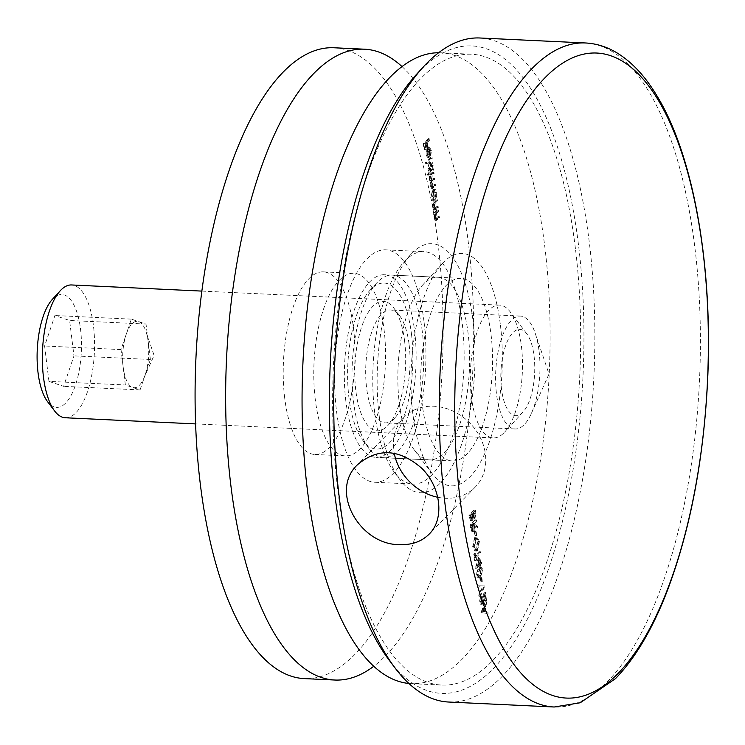<?xml version="1.0" encoding="UTF-8"?>
<svg xmlns="http://www.w3.org/2000/svg" width="745" height="745" viewBox="0 0 745 745"><rect width="100%" height="100%" fill="white"/><g stroke="black" fill="none" stroke-linecap="round" stroke-linejoin="round"><path stroke-width="0.56" stroke-dasharray="3.73 2.79" d="M429.362 150.853L429.325 155.658L429.818 150.537L428.245 147.566L426.326 150.22L426.075 154.392L427.23 157.242L429.195 157.474L427.23 157.242L428.608 156.925L427.63 148.972L429.763 148.758L427.63 148.972L429.362 150.853L430.889 150.918L430.526 154.979L428.999 154.904M426.894 173.939L427.034 175.028L432.119 169.841L431.988 168.743L431.364 169.385L431.606 165.045C431.15 162.326 430.331 161.423 429.148 162.335L427.853 168.91L429.064 171.732L426.894 173.939L428.431 174.013L428.561 175.103L427.034 175.028M428.561 175.103L433.646 169.907L433.515 168.817L432.892 169.46L433.134 165.12C432.677 162.401 431.858 161.497 430.675 162.41L429.148 162.335L430.675 162.41L429.381 168.985L427.853 168.91M431.718 199.744L431.849 200.833L435.471 197.136L435.341 196.047L434.708 196.689L434.959 192.35C434.503 189.63 433.683 188.727 432.5 189.64L431.206 196.214L432.389 199.064L431.718 199.744L433.245 199.818L433.376 200.908L431.849 200.833M433.376 200.908L436.998 197.211L436.868 196.121L436.244 196.755L436.486 192.424C436.03 189.705 435.21 188.802 434.028 189.714L432.5 189.64L434.028 189.714L432.733 196.28L431.206 196.214M437.045 209.932L433.422 213.629L433.553 214.718L434.205 214.057L433.907 218.173L435.024 220.352L438.004 217.726L437.864 216.637L435.089 219.142L436.849 219.16L435.322 219.095L434.326 217.521L434.912 213.517L437.175 211.021L437.045 209.932L438.572 210.006L434.95 213.703L433.422 213.629M475.096 519.861L470.142 524.927L470.44 527.358L470.84 530.049L472.404 531.213L473.215 525.523L476.055 527.665L475.887 526.315L473.056 524.173L472.945 523.288L475.236 520.951L475.096 519.861L476.623 519.936L471.669 524.992L470.142 524.927M471.669 524.992L472.367 530.114L473.932 531.287L471.827 531.511L473.932 531.287L474.742 525.597L473.215 525.523M474.518 537.657L472.665 546.662L474.938 551.039L476.064 550.471L477.89 541.438L475.617 537.108L474.518 537.657L476.046 537.732L474.192 546.728L472.665 546.662M478.42 557.381L475.319 568.267L478.746 564.766L478.923 566.163L479.435 565.651L479.259 564.244L480.404 563.071L480.274 561.981L479.128 563.146L478.42 557.381L479.948 557.446L476.819 568.118L475.291 568.044M480.208 576.621L479.696 577.133L480.274 581.817L480.786 581.296L480.208 576.621L481.736 576.686L479.696 577.133M479.948 601.299L480.609 596.224L479.445 601.876L481.372 604.046L483.794 595.376L484.492 601.038L485.004 600.517L483.989 592.247L480.87 603.115L482.807 602.984L481.27 602.91L479.948 601.299L481.475 601.373L482.276 597.388L480.739 597.313M482.276 597.388L480.972 601.951L482.9 604.12L480.739 604.363L482.9 604.12L484.371 599.837L485.33 595.441L483.794 595.376M446.302 285.335A91.402 35.686 -87.3 0 1 460.959 278.351A91.402 35.686 -87.3 0 1 492.296 371.336A91.402 35.686 -87.3 0 1 452.355 460.959A91.402 35.686 -87.3 0 1 420.888 386.711A91.402 35.686 -87.3 0 1 446.302 285.335M416.883 73.96A324.075 126.51 -87.3 0 1 419.947 70.719A324.075 126.51 -87.3 0 1 582.823 379.699A324.075 126.51 -87.3 0 1 389.253 660.303M480.907 612.595L486.569 613.303L486.429 612.12L484.613 611.943L483.943 606.43L485.153 601.764L480.907 612.595L482.453 612.828L480.925 612.753M483.198 585.849L477.61 585.766L477.75 586.93L482.155 587.004L478.746 595.05L478.895 596.214L483.198 585.849L484.725 585.924L477.61 585.766M481.335 569.506L479.91 567.075L478.234 568.1L476.12 574.833L477.62 577.338L479.249 576.369L481.335 569.506L482.862 569.58L481.447 567.141L479.761 568.174L478.234 568.1M474.556 556.226L474.23 553.572L473.718 554.094L474.509 560.491L475.012 559.97L474.686 557.316L479.137 552.781L479.007 551.682L474.556 556.226L476.083 556.301L475.757 553.647L474.23 553.572M474.574 530.757L474.062 531.269L474.639 535.953L475.152 535.432L474.574 530.757L476.102 530.822L474.062 531.269M473.913 510.185L468.95 515.251L469.238 517.626L470.942 520.234L471.827 517.756L473.382 518.799L474.314 513.482L473.913 510.185L475.44 510.26L470.477 515.326L468.95 515.251M470.477 515.326L470.765 517.7L472.47 520.308L470.412 520.494L472.47 520.308L473.354 517.822L471.827 517.756M473.354 517.822L474.91 518.874L472.805 519.088L474.91 518.874L475.841 513.547L474.314 513.482M435.778 199.632L432.156 203.329L432.286 204.428L432.938 203.758L432.64 207.874L433.758 210.053L436.738 207.436L436.607 206.346L433.832 208.842L435.583 208.87L434.056 208.796L433.059 207.231L433.655 203.227L435.918 200.722L435.778 199.632L437.306 199.707L433.683 203.404L432.156 203.329M432.426 172.337L428.803 176.034L428.934 177.124L429.567 176.481L429.25 180.253L430.47 182.19L429.995 186.343L431.001 188.289L434.056 185.598L433.925 184.499L431.104 187.116L430.414 185.701L431.895 180.951L433.311 179.508L433.171 178.418L430.359 180.998L429.669 179.61L431.038 174.982L432.566 173.427L432.426 172.337L433.953 172.402L430.331 176.109L428.803 176.034M430.331 176.109L430.461 177.198L431.094 176.556L430.778 180.327L431.998 182.264L430.275 182.208L431.998 182.264L431.523 186.418L429.995 186.343M430.573 157.204L425.479 162.391L425.619 163.481L430.703 158.294L430.573 157.204L432.1 157.269L427.006 162.466L425.479 162.391M428.291 138.635L423.328 143.701L424.054 149.624L424.566 149.112L423.97 144.269L425.497 142.714L426.093 147.547L426.606 147.035L426.01 142.193L428.422 139.725L428.291 138.635L429.818 138.71L424.855 143.766L423.328 143.701M448.658 702.032A332.382 129.76 92.7 0 0 501.944 676.618A332.382 129.76 92.7 0 0 594.37 307.983A332.382 129.76 92.7 0 0 479.938 37.995M422.257 331.339A91.402 35.686 92.7 0 0 392.177 275.11A91.402 35.686 92.7 0 0 377.529 282.094A91.402 35.686 92.7 0 0 376.663 283.016A91.402 35.686 92.7 0 0 352.236 364.733A91.402 35.686 92.7 0 0 368.868 448.388A91.402 35.686 92.7 0 0 383.582 457.719A91.402 35.686 92.7 0 0 422.257 331.339M404.619 341.182A64.815 25.302 92.7 0 0 393.714 307.927A64.815 25.302 92.7 0 0 354.965 364.864A64.815 25.302 92.7 0 0 388.192 425.19A64.815 25.302 92.7 0 0 404.619 341.182M411.491 334.17A83.095 32.435 -87.3 0 1 400.056 426.55A83.095 32.435 -87.3 0 1 362.955 440.574A83.095 32.435 -87.3 0 1 347.831 364.529A83.095 32.435 -87.3 0 1 370.042 290.233A83.095 32.435 -87.3 0 1 411.491 334.17M437.697 497.269A49.859 42.046 -135.6 0 0 445.231 498.237A49.859 42.046 -135.6 0 0 475.189 487.146A49.859 42.046 -135.6 0 0 469.015 422.21A49.859 42.046 -135.6 0 0 403.976 417.34A49.859 42.046 -135.6 0 0 394.235 453.295M539.045 350.848A56.508 22.061 -87.3 0 1 531.455 413.252A56.508 22.061 -87.3 0 1 515.13 428.98A56.508 22.061 -87.3 0 1 495.751 371.494A56.508 22.061 -87.3 0 1 520.448 316.094A56.508 22.061 -87.3 0 1 535.227 333.276A56.508 22.061 -87.3 0 1 539.045 350.848M409.135 344.73A56.508 22.061 -87.3 0 1 394.813 417.973A56.508 22.061 -87.3 0 1 385.221 422.853A56.508 22.061 -87.3 0 1 365.842 365.376A56.508 22.061 -87.3 0 1 390.538 309.976A56.508 22.061 -87.3 0 1 399.627 315.74A56.508 22.061 -87.3 0 1 409.135 344.73M482.453 612.828L486.569 613.303M488.105 613.377L487.956 612.194L486.429 612.12M487.956 612.194L484.613 611.943M486.14 612.018L485.47 606.495L483.943 606.43M485.47 606.495L486.83 603.031L485.302 602.956M486.83 603.031L486.681 601.839L485.153 601.764M486.681 601.839L482.434 612.669M485.032 607.613L485.563 611.962L483.403 611.747L485.032 607.613L483.505 607.538L484.036 611.887L481.875 611.673L483.505 607.538M485.563 611.962L484.036 611.887M483.403 611.747L481.875 611.673M482.136 596.289L480.609 596.224M480.972 601.951L479.445 601.876M485.33 595.441L486.019 601.103L484.492 601.038M486.019 601.103L486.532 600.591L485.004 600.517M486.532 600.591L485.517 592.322L483.989 592.247M485.517 592.322L484.045 599.129L482.509 599.064M484.045 599.129L482.807 602.984L481.475 601.373M479.137 585.84L479.277 587.004L477.75 586.93M479.277 587.004L482.155 587.004M483.691 587.069L480.274 595.115L478.746 595.05M480.274 595.115L480.423 596.289L478.895 596.214M480.423 596.289L484.753 586.082L483.216 586.008M481.223 577.207L481.801 581.892L480.274 581.817M481.801 581.892L482.313 581.37L480.786 581.296M482.313 581.37L481.736 576.686M479.761 568.174L477.647 574.898L476.12 574.833M477.647 574.898L479.147 577.412L480.776 576.444L479.249 576.369M480.776 576.444L482.862 569.58M480.637 575.345L479.24 576.174L478.16 574.423L479.892 569.264L481.298 568.37L482.36 570.139L481.829 573.613L480.637 575.345L477.713 576.099L476.632 574.348L478.364 569.189L479.771 568.295L480.832 570.065L480.301 573.548L479.11 575.28M478.16 574.423L476.632 574.348M481.829 573.613L480.301 573.548M482.36 570.139L480.832 570.065M476.819 568.118L475.319 568.267M476.847 568.342L480.283 564.831L478.746 564.766M480.283 564.831L480.45 566.237L478.923 566.163M480.45 566.237L480.963 565.716L479.435 565.651M480.963 565.716L480.786 564.31L479.259 564.244M480.786 564.31L481.931 563.146L480.404 563.071M481.931 563.146L481.801 562.056L480.274 561.981M481.801 562.056L480.655 563.22L479.128 563.146M480.655 563.22L479.948 557.446M479.696 560.11L480.143 563.741L477.992 565.939L479.696 560.11L478.169 560.044L478.616 563.667L476.465 565.865L478.169 560.044M480.143 563.741L478.616 563.667M477.992 565.939L476.465 565.865M475.757 553.647L473.718 554.094M475.245 554.168L476.036 560.566L474.509 560.491M476.036 560.566L476.539 560.044L475.012 559.97M476.539 560.044L476.213 557.39L474.686 557.316M476.213 557.39L480.665 552.846L479.137 552.781M480.665 552.846L480.534 551.756L479.007 551.682M480.534 551.756L476.083 556.301M474.192 546.728L476.465 551.114L477.592 550.546L476.064 550.471M477.592 550.546L479.417 541.503L477.89 541.438M479.417 541.503L477.145 537.182L476.046 537.732M478.905 541.978L477.461 549.456L476.577 549.894L474.705 546.262L476.176 538.821L477.051 538.393L478.905 541.978L477.377 541.913L475.925 549.382L475.049 549.819L473.177 546.197L474.649 538.756L475.524 538.318L477.377 541.913M477.461 549.456L475.925 549.382M474.705 546.262L473.177 546.197M476.176 538.821L474.649 538.756M475.599 531.343L476.167 536.028L474.639 535.953M476.167 536.028L476.679 535.506L475.152 535.432M476.679 535.506L476.102 530.822M472.367 530.114L470.84 530.049M474.742 525.597L477.582 527.73L476.055 527.665M477.582 527.73L477.415 526.38L475.887 526.315M477.415 526.38L474.584 524.247L473.056 524.173M474.584 524.247L474.472 523.363L472.945 523.288M474.472 523.363L476.763 521.025L475.236 520.951M476.763 521.025L476.623 519.936M473.792 530.198L471.948 530.282L471.063 527.777L470.784 525.495L472.432 523.81L472.265 530.123L473.792 530.198L472.311 525.57L473.96 523.884L473.792 530.198M472.311 525.57L470.784 525.495M473.96 523.884L472.432 523.81M475.841 513.547L475.44 510.26M473.643 516.695L473.224 513.752L475.068 511.871L474.779 517.784L472.907 517.887L472.116 516.62L471.687 513.678L473.541 511.796L473.252 517.71L474.779 517.784L473.643 516.695L472.116 516.62M472.349 519.209L470.505 519.293L469.778 517.309L469.592 515.819L471.185 514.199L470.821 519.135L472.349 519.209L471.119 515.894L472.712 514.274L472.349 519.209M471.306 517.375L469.778 517.309M471.119 515.894L469.592 515.819M472.805 515.009L471.268 514.935M472.712 514.274L471.185 514.199M473.224 513.752L471.687 513.678M475.254 513.426L473.727 513.352M475.068 511.871L473.541 511.796M434.95 213.703L435.08 214.793L433.553 214.718M435.08 214.793L435.732 214.122L434.205 214.057M435.732 214.122L435.434 218.238L433.907 218.173M435.434 218.238L436.551 220.418L439.531 217.801L438.004 217.726M439.531 217.801L439.392 216.711L437.864 216.637M439.392 216.711L436.849 219.16L435.853 217.596L434.326 217.521M435.853 217.596L436.44 213.592L434.912 213.517M436.44 213.592L438.703 211.096L437.175 211.021M438.703 211.096L438.572 210.006M433.683 203.404L433.813 204.493L432.286 204.428M433.813 204.493L434.475 203.832L432.938 203.758M434.475 203.832L434.167 207.948L432.64 207.874M434.167 207.948L435.285 210.127L438.265 207.51L436.738 207.436M438.265 207.51L438.135 206.412L436.607 206.346M438.135 206.412L435.583 208.87L434.586 207.306L433.059 207.231M434.586 207.306L435.182 203.301L433.655 203.227M435.182 203.301L437.445 200.796L435.918 200.722M437.445 200.796L437.306 199.707M436.998 197.211L435.471 197.136M436.868 196.121L435.341 196.047M436.244 196.755L434.708 196.689M436.486 192.424L434.959 192.35M432.733 196.28L433.916 199.129L432.389 199.064M433.916 199.129L433.245 199.818M436.049 192.918L435.061 197.956L432.91 198.207L433.534 197.891L431.653 195.777L432.64 190.72L434.754 190.515L434.167 190.794L436.049 192.918L434.512 192.843L433.534 197.891L435.061 197.956L433.18 195.842L434.167 190.794L432.64 190.72L434.512 192.843M433.18 195.842L431.653 195.777M430.461 177.198L428.934 177.124M431.094 176.556L429.567 176.481M430.74 178.306L429.204 178.232M430.778 180.327L429.25 180.253M431.523 186.418L432.528 188.355L435.583 185.663L434.056 185.598M435.583 185.663L435.453 184.574L433.925 184.499M435.453 184.574L432.631 187.181L431.951 185.775L430.414 185.701M431.951 185.775L433.422 181.016L434.838 179.582L433.311 179.508M434.838 179.582L434.708 178.493L433.171 178.418M434.708 178.493L431.886 181.072L431.197 179.685L429.669 179.61M431.197 179.685L432.566 175.056L434.093 173.501L432.566 173.427M434.093 173.501L433.953 172.402M433.646 169.907L432.119 169.841M433.515 168.817L431.988 168.743M432.892 169.46L431.364 169.385M433.134 165.12L431.606 165.045M429.381 168.985L430.591 171.797L429.064 171.732M430.591 171.797L428.431 174.013M432.696 165.614L431.709 170.661L429.558 170.903L430.182 170.586L428.3 168.472L429.288 163.425L431.402 163.22L430.815 163.5L432.696 165.614L431.169 165.539L430.182 170.586L431.709 170.661L429.828 168.547L430.815 163.5L429.288 163.425L431.169 165.539M429.828 168.547L428.3 168.472M427.006 162.466L427.146 163.555L425.619 163.481M427.146 163.555L432.23 158.368L430.703 158.294M432.23 158.368L432.1 157.269M430.526 154.979L430.852 155.733L429.325 155.658M430.852 155.733L431.355 150.602L429.818 150.537M431.355 150.602L429.772 147.631L427.406 147.966M428.934 148.041L427.853 150.294L426.326 150.22M427.853 150.294L427.602 154.457L426.075 154.392M427.602 154.457L428.757 157.316L430.135 156.999L428.608 156.925M430.135 156.999L429.157 149.037L430.889 150.918M428.72 149.615L429.548 156.357L427.704 156.348L426.522 153.992L427.192 149.54L428.021 156.292L429.548 156.357L428.049 154.066L428.72 149.615L427.192 149.54M428.114 151.421L426.587 151.356M428.049 154.066L426.522 153.992M424.855 143.766L425.581 149.698L424.054 149.624M425.581 149.698L426.093 149.177L424.566 149.112M426.093 149.177L425.497 144.344L423.97 144.269M425.497 144.344L427.025 142.789L425.497 142.714M427.025 142.789L427.621 147.622L426.093 147.547M427.621 147.622L428.133 147.1L426.606 147.035M428.133 147.1L427.537 142.267L426.01 142.193M427.537 142.267L429.949 139.799L428.422 139.725M429.949 139.799L429.818 138.71M500.407 325.016A116.332 45.417 -87.3 0 1 484.408 454.348A116.332 45.417 -87.3 0 1 432.463 473.988A116.332 45.417 -87.3 0 1 411.287 367.518A116.332 45.417 -87.3 0 1 442.381 263.506A116.332 45.417 -87.3 0 1 500.407 325.016M575.419 248.485A315.768 123.27 92.7 0 0 471.51 54.236A315.768 123.27 92.7 0 0 333.518 363.849A315.768 123.27 92.7 0 0 441.794 685.065A315.768 123.27 92.7 0 0 575.419 248.485M408.903 683.463A315.768 123.27 92.7 0 0 411.231 683.631A315.768 123.27 92.7 0 0 544.846 247.051A315.768 123.27 92.7 0 0 440.947 52.802A315.768 123.27 92.7 0 0 438.619 52.746M379.214 416.045A124.648 48.658 92.7 0 0 400.167 480.004A124.648 48.658 92.7 0 0 474.695 370.507A124.648 48.658 92.7 0 0 410.793 254.483A124.648 48.658 92.7 0 0 379.214 416.045M374.698 412.497A116.332 45.417 -87.3 0 1 404.172 261.709A116.332 45.417 -87.3 0 1 423.924 251.652A116.332 45.417 -87.3 0 1 462.198 323.218A116.332 45.417 -87.3 0 1 412.972 484.064A116.332 45.417 -87.3 0 1 394.254 472.19A116.332 45.417 -87.3 0 1 374.698 412.497M423.989 321.412A116.332 45.417 92.7 0 0 385.714 249.845A116.332 45.417 92.7 0 0 334.868 363.914A116.332 45.417 92.7 0 0 374.763 482.257A116.332 45.417 92.7 0 0 423.989 321.412M345.857 401.127A91.402 35.686 -87.3 0 1 384.541 274.747A91.402 35.686 -87.3 0 1 415.878 367.732A91.402 35.686 -87.3 0 1 375.936 457.356A91.402 35.686 -87.3 0 1 345.857 401.127M399.357 403.65A91.402 35.686 92.7 0 0 414.723 450.548A91.402 35.686 92.7 0 0 429.427 459.879A91.402 35.686 92.7 0 0 468.111 333.499A91.402 35.686 92.7 0 0 438.032 277.27A91.402 35.686 92.7 0 0 422.508 285.177A91.402 35.686 92.7 0 0 399.357 403.65M284.73 398.249A91.402 35.686 -87.3 0 1 323.404 271.869A91.402 35.686 -87.3 0 1 353.484 328.098A91.402 35.686 -87.3 0 1 314.8 454.478A91.402 35.686 -87.3 0 1 284.73 398.249M315.293 399.683A91.402 35.686 -87.3 0 1 353.968 273.313A91.402 35.686 -87.3 0 1 385.314 366.289A91.402 35.686 -87.3 0 1 345.373 455.921A91.402 35.686 -87.3 0 1 315.293 399.683M333.965 47.764A315.768 123.27 -87.3 0 1 437.864 242.013A315.768 123.27 -87.3 0 1 304.249 678.593M402.002 66.566A315.768 123.27 -87.3 0 1 468.428 243.447A315.768 123.27 -87.3 0 1 373.757 666.263M138.691 321.607A33.236 12.972 -87.3 0 1 145.955 331.441A33.236 12.972 -87.3 0 1 148.199 341.778A33.236 12.972 -87.3 0 1 145.21 374.707A33.236 12.972 -87.3 0 1 143.738 378.488A33.236 12.972 -87.3 0 1 132.712 387.465A33.236 12.972 -87.3 0 1 123.204 367.285A33.236 12.972 -87.3 0 1 126.194 334.356L131.353 319.13L146.029 324.075L150.378 359.481L140.051 389.933L125.374 384.988L121.025 349.582L126.194 334.356A33.236 12.972 -87.3 0 1 138.691 321.607M65.327 417.768A66.473 25.954 92.7 0 0 94.168 356.268A66.473 25.954 92.7 0 0 74.435 285.503A66.473 25.954 92.7 0 0 71.585 284.963M470.98 362.955A66.473 25.954 92.7 0 0 493.264 437.93A66.473 25.954 92.7 0 0 504.551 432.184A66.473 25.954 92.7 0 0 522.32 372.751A66.473 25.954 92.7 0 0 510.223 311.904A66.473 25.954 92.7 0 0 499.522 305.124A66.473 25.954 92.7 0 0 470.98 362.955M48.956 381.393L44.607 345.987L54.934 315.535L69.611 320.48L73.96 355.877L63.632 386.338L48.956 381.393L125.374 384.988M52.346 299.378A56.508 22.061 -87.3 0 1 64.368 294.955A56.508 22.061 -87.3 0 1 79.771 367.229A56.508 22.061 -87.3 0 1 47.531 401.611M501.264 366.968A43.21 16.865 92.7 0 0 506.321 407.152A43.21 16.865 92.7 0 0 523.092 411.957A43.21 16.865 92.7 0 0 534.64 373.329A43.21 16.865 92.7 0 0 526.78 333.779A43.21 16.865 92.7 0 0 501.264 366.968M121.025 349.582L44.607 345.987M140.051 389.933L63.632 386.338M150.378 359.481L73.96 355.877M146.029 324.075L69.611 320.48M131.353 319.13L54.934 315.535M585.486 42.968A332.382 129.76 -87.3 0 1 699.918 312.956A332.382 129.76 -87.3 0 1 607.492 681.591A332.382 129.76 -87.3 0 1 554.206 707.005M484.371 599.837L482.844 599.772M479.892 569.264L478.364 569.189M471.967 527.432L470.44 527.358M472.591 527.851L471.063 527.777M474.239 526.1L472.712 526.026M470.765 517.7L469.238 517.626M473.308 514.478L471.781 514.404M437.678 219.691L436.151 219.617M437.688 218.453L436.16 218.378M437.399 212.427L435.872 212.362M436.412 209.392L434.884 209.326M436.43 208.153L434.894 208.078M436.132 202.137L434.605 202.063M433.618 187.666L432.091 187.6M433.488 186.576L431.96 186.511M433.422 181.016L431.895 180.951M432.864 180.374L431.327 180.299M432.566 175.056L431.038 174.982M383.582 457.719L452.355 460.959M392.177 275.11L460.959 278.351M403.976 417.34L357.842 464.414M475.189 487.146L429.055 534.212M362.955 440.574L368.868 448.388M370.042 290.233L376.663 283.016M531.455 413.252L549.009 374.009L535.227 333.276M520.448 316.094L390.538 309.976M515.13 428.98L385.221 422.853M399.627 315.74L393.714 307.927M394.813 417.973L388.192 425.19M479.91 567.075L481.447 567.141M477.62 577.338L479.147 577.412M477.713 576.099L479.24 576.174M479.771 568.295L481.298 568.37M474.938 551.039L476.465 551.114M475.617 537.108L477.145 537.182M475.049 549.819L476.577 549.894M475.524 538.318L477.051 538.393M435.024 220.352L436.551 220.418M433.758 210.053L435.285 210.127M431.001 188.289L432.528 188.355M431.104 187.116L432.631 187.181M430.359 180.998L431.886 181.072M428.245 147.566L429.772 147.631M411.231 683.631L441.794 685.065M440.947 52.802L471.51 54.236M374.763 482.257L412.972 484.064M385.714 249.845L423.924 251.652M438.032 277.27L384.541 274.747M429.427 459.879L375.936 457.356M394.254 472.19L400.167 480.004M404.172 261.709L410.793 254.483M414.723 450.548L432.463 473.988M422.508 285.177L442.381 263.506M314.8 454.478L345.373 455.921M323.404 271.869L353.968 273.313M195.6 423.905L493.264 437.93M201.858 291.099L499.522 305.124M526.78 333.779L510.223 311.904M523.092 411.957L504.551 432.184M143.738 378.488L154.066 355.402L145.955 331.441"/><path stroke-width="1.12" d="M395.167 668.116L389.253 660.303A324.075 126.51 -87.3 0 1 330.277 363.7A324.075 126.51 -87.3 0 1 416.883 73.96L423.505 66.733A332.382 129.76 92.7 0 0 334.682 363.905A332.382 129.76 92.7 0 0 395.167 668.116A332.382 129.76 92.7 0 0 448.658 702.032L554.206 707.005A332.382 129.76 -87.3 0 1 440.23 368.877A332.382 129.76 -87.3 0 1 585.486 42.968L479.938 37.995A332.382 129.76 92.7 0 0 426.652 63.409A332.382 129.76 92.7 0 0 423.505 66.733M399.767 544.623C359.835 545.256 328.741 490.759 357.842 464.414C378.171 447.615 399.488 448.918 421.8 468.326C441.142 487.332 444.681 519.349 429.055 534.212C421.623 541.578 411.864 545.051 399.767 544.623M618.136 673.368A322.874 126.045 92.7 0 0 668.442 119.33A322.874 126.045 92.7 0 0 458.119 333.918A322.874 126.045 92.7 0 0 618.136 673.368M394.235 453.295A49.859 42.046 -135.6 0 0 437.697 497.269M438.619 52.746A315.768 123.27 92.7 0 0 302.954 362.415A315.768 123.27 92.7 0 0 408.903 683.463M373.757 666.263A315.768 123.27 -87.3 0 1 334.812 680.027L304.249 678.593A315.768 123.27 -87.3 0 1 195.972 357.377A315.768 123.27 -87.3 0 1 333.965 47.764L364.529 49.198A315.768 123.27 -87.3 0 1 402.002 66.566M334.812 680.027A315.768 123.27 -87.3 0 1 226.536 358.811A315.768 123.27 -87.3 0 1 364.529 49.198M201.858 291.099L71.585 284.963A66.473 25.954 92.7 0 0 60.298 290.708A66.473 25.954 92.7 0 0 43.033 342.793A66.473 25.954 92.7 0 0 54.627 410.989A66.473 25.954 92.7 0 0 65.327 417.768L195.6 423.905M54.627 410.989L47.531 401.611A56.508 22.061 -87.3 0 1 37.25 349.899A56.508 22.061 -87.3 0 1 52.346 299.378L60.298 290.708M554.206 707.005L580.262 702.759L615.482 678.63C635.438 657.965 652.685 628.724 667.231 590.915C689.814 531.204 703.215 462.245 707.433 384.038C713.449 269.401 694.144 156.217 656.671 95.388C645.198 76.26 631.974 62.096 617 52.886C607.026 46.861 596.521 43.555 585.486 42.968"/></g></svg>
